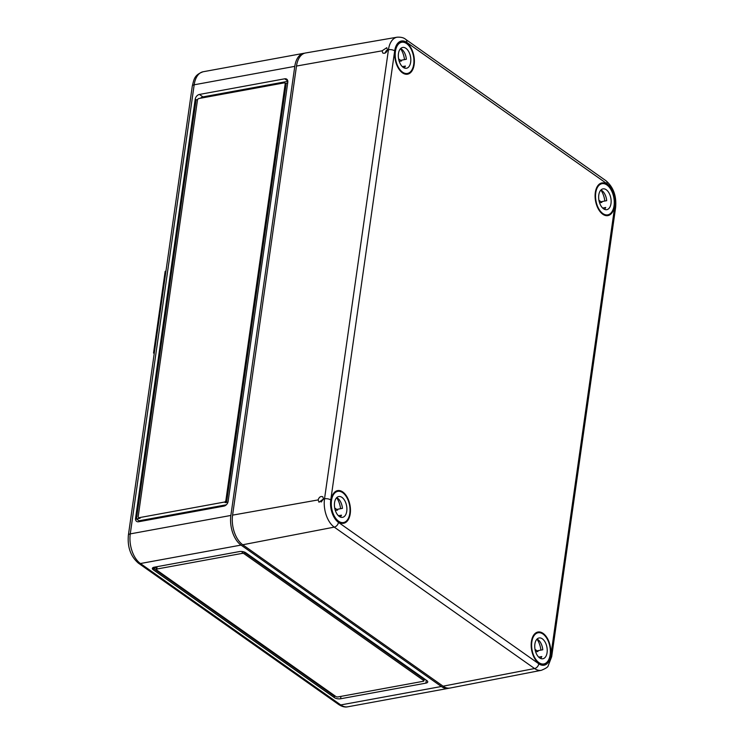 <?xml version="1.0" encoding="UTF-8"?>
<svg xmlns="http://www.w3.org/2000/svg" width="744" height="744" viewBox="0 0 744 744"><rect width="100%" height="100%" fill="white"/><g stroke="black" fill="none" stroke-linecap="round" stroke-linejoin="round"><path stroke-width="1.12" d="M423.875 680.89A1.507 0.623 -171.9 0 0 423.606 680.453L244.181 553.796A1.507 0.623 -171.9 0 0 242.088 553.406L156.826 569.039A1.507 0.623 -171.9 0 0 156.203 569.439A1.507 0.623 -171.9 0 0 156.472 569.876L335.907 696.533A1.507 0.623 -171.9 0 0 337.99 696.923L423.252 681.29A1.507 0.623 -171.9 0 0 423.875 680.89L424.071 679.532A1.507 0.623 -171.9 0 0 423.801 679.095L244.367 552.439A1.507 0.623 -171.9 0 0 242.284 552.048L243.595 551.806M425.419 679.57L424.034 679.83M335.284 696.096L334.53 696.235L334.335 697.593A4.529 1.879 -171.9 0 0 340.603 698.765L425.866 683.141A4.529 1.879 -171.9 0 0 427.744 681.932A4.529 1.879 -171.9 0 0 426.907 680.621L245.743 552.736A4.529 1.879 -171.9 0 0 239.475 551.564L154.213 567.188A4.529 1.879 -171.9 0 0 152.343 568.397A4.529 1.879 -171.9 0 0 153.171 569.709L334.335 697.593M153.506 567.374L153.366 568.342L157.021 567.672A1.507 0.623 -171.9 0 0 156.389 568.081L156.203 569.439M153.171 569.709L153.366 568.342L334.53 696.235M287.826 81.338L202.935 96.897A4.529 3.209 -54.8 0 0 200.517 98.217M226.316 504.804L139.044 520.8A4.529 3.209 -54.8 0 0 139.007 521.684M285.398 83.43L287.677 83.021M227.952 502.181L225.348 502.656A1.507 1.069 -54.8 0 0 226.762 501.075L286.031 84.639A1.507 1.069 -54.8 0 0 285.677 83.635L284.812 83.021A1.507 1.069 -54.8 0 0 284.134 82.891L198.871 98.524A1.507 1.069 -54.8 0 0 197.458 100.105L138.189 516.531A1.507 1.069 -54.8 0 0 139.212 517.666L224.474 502.042A1.507 1.069 -54.8 0 0 225.888 500.452L285.157 84.025A1.507 1.069 -54.8 0 0 284.812 83.021M138.533 517.545L139.407 518.159A1.507 1.069 -54.8 0 0 140.086 518.28L136.431 518.949L135.557 518.336A4.529 3.209 -54.8 0 0 136.598 521.367A4.529 3.209 -54.8 0 0 138.635 521.749L223.898 506.125A4.529 3.209 -54.8 0 0 228.129 501.372L287.788 82.221A4.529 3.209 -54.8 0 0 286.747 79.19A4.529 3.209 -54.8 0 0 284.71 78.808L199.448 94.442A4.529 3.209 -54.8 0 0 195.216 99.194L135.557 518.336M139.044 520.8L136.431 518.949L196.081 99.808L197.644 99.519M441.359 686.498L241.037 545.082L140.421 563.524L340.752 704.94L441.359 686.498A22.646 12.955 79.6 0 0 448.353 688.358A22.646 12.955 79.6 0 0 449.199 688.154M241.037 545.082A22.646 12.955 79.6 0 1 230.873 515.443L294.791 66.355L194.175 84.797A4.529 1.879 -171.9 0 0 192.305 86.006L128.387 535.094A4.529 1.879 -171.9 0 1 130.265 533.885L194.175 84.797A22.646 12.955 79.6 0 1 203.159 71.75L303.766 53.308A22.646 12.955 79.6 0 0 294.791 66.355M304.631 53.196A22.646 12.955 79.6 0 0 303.766 53.308M165.94 271.225L165.159 271.365L153.543 353.019L154.231 353.512M154.324 352.879L153.543 353.019M318.134 499.921L318.999 502.219L323.519 498.964L322.757 496.741C320.608 496.053 319.064 497.122 318.134 499.921L232.584 515.136A22.646 12.955 79.6 0 0 242.739 544.766L443.071 686.182L534.583 668.54A4.529 3.209 -54.8 0 0 538.786 663.797L338.455 522.381A17.131 9.802 79.6 0 1 330.773 499.968A4.529 1.879 -171.9 0 0 324.533 498.787A21.66 12.397 79.6 0 0 334.251 527.124A4.529 3.209 -54.8 0 0 338.455 522.381M323.519 498.982L321.129 502.042M242.739 544.766L334.251 527.124L534.583 668.54A21.66 12.397 -100.4 0 0 541.344 670.307L450.139 688.033A22.646 12.955 -100.4 0 1 443.071 686.182M531.402 641.588A16.61 9.505 79.6 0 0 534.35 657.947A16.61 9.505 79.6 0 0 543.938 664.699A16.61 9.505 79.6 0 0 550.327 646.638A16.61 9.505 79.6 0 0 537.949 632.028A16.61 9.505 79.6 0 0 531.402 641.588M595.321 192.501A16.61 9.505 79.6 0 0 598.269 208.859A16.61 9.505 79.6 0 0 607.857 215.611A16.61 9.505 79.6 0 0 614.246 197.551A16.61 9.505 79.6 0 0 601.868 182.94A16.61 9.505 79.6 0 0 595.321 192.501M394.99 51.094A16.61 9.505 79.6 0 0 397.938 67.444A16.61 9.505 79.6 0 0 407.526 74.195A16.61 9.505 79.6 0 0 413.915 56.144A16.61 9.505 79.6 0 0 401.537 41.525A16.61 9.505 79.6 0 0 394.99 51.094M330.773 499.968L394.683 50.88A17.131 9.802 79.6 0 1 406.763 42.417A4.529 3.209 -54.8 0 0 405.722 39.386C403.871 37.712 400.997 36.986 397.119 37.2A21.66 12.397 79.6 0 0 388.452 49.699L386.266 50.713L385.039 52.954M232.584 515.136L296.493 66.049A22.646 12.955 79.6 0 1 305.552 52.982L397.119 37.2M331.071 500.182A16.61 9.505 79.6 0 0 334.019 516.531A16.61 9.505 79.6 0 0 343.607 523.283A16.61 9.505 79.6 0 0 349.996 505.232A16.61 9.505 79.6 0 0 337.618 490.612A16.61 9.505 79.6 0 0 331.071 500.182M382.044 50.834L386.759 47.718L387.438 49.876C386.499 52.684 384.964 53.745 382.816 53.066L382.044 50.834L296.493 66.049M531.839 641.895A15.857 9.068 -100.4 0 1 538.126 632.763A15.857 9.068 -100.4 0 1 549.909 646.722A15.857 9.068 -100.4 0 1 543.845 663.946A15.857 9.068 -100.4 0 1 534.666 657.538A15.857 9.068 -100.4 0 1 531.839 641.895M540.907 650.116A15.857 9.068 79.6 0 0 536.982 639.133M534.889 644.053A10.565 6.045 -100.4 0 1 539.075 637.961A10.565 6.045 -100.4 0 1 546.933 647.261A10.565 6.045 -100.4 0 1 542.888 658.747A10.565 6.045 -100.4 0 1 536.768 654.478A10.565 6.045 -100.4 0 1 534.889 644.053M538.74 657.138L541.809 656.58A10.565 6.045 -100.4 0 1 540.562 658.421M535.652 651.874L537.959 651.456L535.02 649.382M537.019 639.096A10.565 6.045 -100.4 0 1 542.776 649.772L537.903 650.665A10.565 6.045 -100.4 0 1 537.959 651.456M331.508 500.489A15.857 9.068 -100.4 0 1 337.795 491.347A15.857 9.068 -100.4 0 1 349.578 505.306A15.857 9.068 -100.4 0 1 343.514 522.539A15.857 9.068 -100.4 0 1 334.335 516.122A15.857 9.068 -100.4 0 1 331.508 500.489M340.575 508.71A15.857 9.068 79.6 0 0 336.651 497.717M334.558 502.637A10.565 6.045 -100.4 0 1 338.743 496.546A10.565 6.045 -100.4 0 1 346.602 505.855A10.565 6.045 -100.4 0 1 342.556 517.34A10.565 6.045 -100.4 0 1 336.446 513.062A10.565 6.045 -100.4 0 1 334.558 502.637M338.418 515.731L341.477 515.164A10.565 6.045 -100.4 0 1 340.231 517.006M335.33 510.458L337.627 510.04L334.698 507.975M336.688 497.68A10.565 6.045 -100.4 0 1 342.445 508.366L337.571 509.259A10.565 6.045 -100.4 0 1 337.627 510.04M595.749 192.808A15.857 9.068 -100.4 0 1 602.036 183.675A15.857 9.068 -100.4 0 1 613.819 197.634A15.857 9.068 -100.4 0 1 607.755 214.858A15.857 9.068 -100.4 0 1 598.585 208.45A15.857 9.068 -100.4 0 1 595.749 192.808M604.816 201.029A15.857 9.068 79.6 0 0 600.892 190.046M598.799 194.965A10.565 6.045 -100.4 0 1 602.993 188.874A10.565 6.045 -100.4 0 1 610.843 198.174A10.565 6.045 -100.4 0 1 606.806 209.659A10.565 6.045 -100.4 0 1 600.687 205.391A10.565 6.045 -100.4 0 1 598.799 194.965M602.659 208.05L605.728 207.492A10.565 6.045 -100.4 0 1 604.472 209.334M599.571 202.787L601.868 202.368L598.939 200.294M600.938 190.008A10.565 6.045 -100.4 0 1 606.695 200.685L601.822 201.578A10.565 6.045 -100.4 0 1 601.868 202.368M395.427 51.401A15.857 9.068 -100.4 0 1 401.714 42.259A15.857 9.068 -100.4 0 1 413.487 56.219A15.857 9.068 -100.4 0 1 407.424 73.451A15.857 9.068 -100.4 0 1 398.254 67.034A15.857 9.068 -100.4 0 1 395.427 51.401M404.494 59.622A15.857 9.068 79.6 0 0 400.56 48.63M398.468 53.549A10.565 6.045 -100.4 0 1 402.662 47.458A10.565 6.045 -100.4 0 1 410.521 56.767A10.565 6.045 -100.4 0 1 406.475 68.253A10.565 6.045 -100.4 0 1 400.356 63.975A10.565 6.045 -100.4 0 1 398.468 53.549M402.327 66.644L405.396 66.076A10.565 6.045 -100.4 0 1 404.15 67.918M399.24 61.38L401.537 60.952L398.607 58.888M400.607 48.593A10.565 6.045 -100.4 0 1 406.363 59.278L401.49 60.171A10.565 6.045 -100.4 0 1 401.537 60.952M423.801 679.095L423.606 680.453M157.021 567.672L156.826 569.039M242.284 552.048L242.088 553.406M244.367 552.439L244.181 553.796M426.293 680.183L425.866 683.141M340.947 696.384L340.603 698.765M225.348 502.656L224.474 502.042M226.762 501.075L225.888 500.452M140.086 518.28L139.212 517.666M286.031 84.639L285.157 84.025M196.081 99.808L195.216 99.194M202.935 96.897L199.448 94.442M287.779 80.975L284.71 78.808M230.873 515.443L130.265 533.885A22.646 12.955 79.6 0 0 140.421 563.524A4.529 3.209 -54.8 0 1 138.393 563.143C130.637 556.41 127.308 547.054 128.387 535.094M338.725 704.549A4.529 3.209 -54.8 0 0 340.752 704.94A22.646 12.955 -100.4 0 0 347.736 706.8C345.077 707.432 342.073 706.679 338.725 704.549L138.393 563.143M394.683 50.88A4.529 1.879 -171.9 0 0 388.452 49.699L324.533 498.787L323.519 498.964M607.095 183.824A4.529 3.209 -54.8 0 0 606.053 180.792C613.465 187.228 616.646 196.146 615.614 207.548A4.529 1.879 -171.9 0 0 614.776 206.246A17.131 9.802 -100.4 0 0 607.095 183.824L406.763 42.417M615.614 207.548L551.695 656.636A4.529 1.879 -171.9 0 0 550.867 655.334A17.131 9.802 -100.4 0 1 538.786 663.797M550.867 655.334L614.776 206.246M347.736 706.8L448.353 688.358M192.305 86.006C193.952 79.841 193.97 74.977 203.159 71.75M606.053 180.792L405.722 39.386M541.344 670.307C545.743 668.484 548.021 666.996 548.179 665.824L551.695 656.636M541.055 664.457L543.845 663.946M535.336 633.274L538.126 632.763M340.724 523.051L343.514 522.539M335.005 491.858L337.795 491.347M604.974 215.369L607.755 214.858M599.255 184.187L602.036 183.675M404.643 73.963L407.424 73.451M398.923 42.771L401.714 42.259"/></g></svg>
